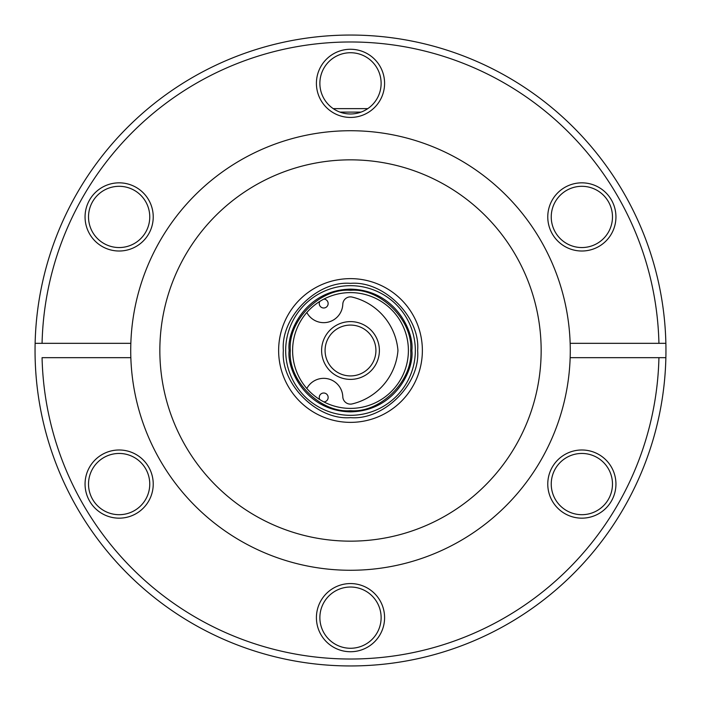 <?xml version="1.0" encoding="UTF-8"?>
<svg xmlns="http://www.w3.org/2000/svg" width="701" height="701" viewBox="0 0 701 701"><rect width="100%" height="100%" fill="white"/><g stroke="black" fill="none" stroke-linecap="round" stroke-linejoin="round"><path stroke-width="1.05" d="M415.325 350.5A64.825 64.825 0 0 1 350.5 415.325A64.825 64.825 0 0 1 285.675 350.5A64.825 64.825 0 0 1 350.5 285.675A64.825 64.825 0 0 1 415.325 350.5M417.638 350.5C420.53 383.859 383.859 420.53 350.5 417.638C317.15 420.53 280.47 383.859 283.362 350.5C280.47 317.15 317.141 280.47 350.5 283.362C383.85 280.47 420.53 317.141 417.638 350.5M408.394 350.5A57.894 57.894 0 0 1 350.5 408.394A57.894 57.894 0 0 1 292.606 350.5A57.894 57.894 0 0 1 350.5 292.606A57.894 57.894 0 0 1 408.394 350.5M410.698 350.5C413.292 380.406 380.415 413.292 350.5 410.698C320.594 413.292 287.708 380.415 290.302 350.5C287.708 320.594 320.585 287.708 350.5 290.302C380.406 287.708 413.292 320.585 410.698 350.5M361.033 112.099L339.967 112.099M367.771 108.637L333.229 108.637M381.125 83.349A30.625 30.625 0 0 1 350.5 113.974A30.625 30.625 0 0 1 319.875 83.349A30.625 30.625 0 0 1 350.5 52.733A30.625 30.625 0 0 1 381.125 83.349M458.542 54.126L460.075 54.696M466.183 57.026L467.69 57.631M446.528 50.025L448.377 50.621M436.302 46.941L438.169 47.475M402.427 39.352L404.354 39.677M408.832 40.492L414.37 41.587M387.294 37.206L387.811 37.267M390.045 37.539L394.996 38.205M385.366 36.987L384.884 36.925L385.366 36.987M374.974 36.005L377.646 36.224M379.32 36.373L381.747 36.601M364.31 35.357L366.982 35.479M368.665 35.576L371.101 35.725M335.183 35.418L337.234 35.33M290.153 40.877L292.063 40.509M274.512 44.338L277.114 43.707M278.753 43.313L281.127 42.77M271.453 45.118L271.962 44.987M247.751 52.251L249.863 51.532M234.993 56.956L236.807 56.255M665.871 343.332A315.45 315.45 0 0 1 350.5 665.95A315.45 315.45 0 0 1 35.129 343.332A315.45 315.45 0 0 1 350.5 35.05A315.45 315.45 0 0 1 665.871 343.332L658.931 343.332L665.871 343.332M149.76 216.924A30.625 30.625 0 0 1 119.144 247.549A30.625 30.625 0 0 1 88.519 216.924A30.625 30.625 0 0 1 119.144 186.308A30.625 30.625 0 0 1 149.76 216.924M149.76 484.076A30.625 30.625 0 0 1 119.144 514.692A30.625 30.625 0 0 1 88.519 484.076A30.625 30.625 0 0 1 119.144 453.451A30.625 30.625 0 0 1 149.76 484.076M381.125 617.651A30.625 30.625 0 0 1 350.5 648.267A30.625 30.625 0 0 1 319.875 617.651A30.625 30.625 0 0 1 350.5 587.026A30.625 30.625 0 0 1 381.125 617.651M612.481 484.076A30.625 30.625 0 0 1 581.856 514.692A30.625 30.625 0 0 1 551.24 484.076A30.625 30.625 0 0 1 581.856 453.451A30.625 30.625 0 0 1 612.481 484.076M612.481 216.924A30.625 30.625 0 0 1 581.856 247.549A30.625 30.625 0 0 1 551.24 216.924A30.625 30.625 0 0 1 581.856 186.308A30.625 30.625 0 0 1 612.481 216.924M384.586 83.349A34.086 34.086 0 0 1 350.5 117.435A34.086 34.086 0 0 1 316.414 83.349A34.086 34.086 0 0 1 350.5 49.263A34.086 34.086 0 0 1 384.586 83.349M153.23 216.924A34.086 34.086 0 0 1 119.144 251.011A34.086 34.086 0 0 1 85.058 216.924A34.086 34.086 0 0 1 119.144 182.838A34.086 34.086 0 0 1 153.23 216.924M153.23 484.076A34.086 34.086 0 0 1 119.144 518.162A34.086 34.086 0 0 1 85.058 484.076A34.086 34.086 0 0 1 119.144 449.989A34.086 34.086 0 0 1 153.23 484.076M384.586 617.651A34.086 34.086 0 0 1 350.5 651.737A34.086 34.086 0 0 1 316.414 617.651A34.086 34.086 0 0 1 350.5 583.565A34.086 34.086 0 0 1 384.586 617.651M615.942 484.076A34.086 34.086 0 0 1 581.856 518.162A34.086 34.086 0 0 1 547.77 484.076A34.086 34.086 0 0 1 581.856 449.989A34.086 34.086 0 0 1 615.942 484.076M615.942 216.924A34.086 34.086 0 0 1 581.856 251.011A34.086 34.086 0 0 1 547.77 216.924A34.086 34.086 0 0 1 581.856 182.838A34.086 34.086 0 0 1 615.942 216.924M570.158 343.332A219.772 219.772 0 0 1 350.5 570.272A219.772 219.772 0 0 1 130.842 343.332A219.772 219.772 0 0 1 350.5 130.728A219.772 219.772 0 0 1 570.158 343.332L658.931 343.332A308.519 308.519 0 0 0 350.5 41.981A308.519 308.519 0 0 0 42.069 343.332L130.842 343.332M159.846 350.5A190.654 190.654 0 0 1 350.5 159.846A190.654 190.654 0 0 1 541.154 350.5A190.654 190.654 0 0 1 350.5 541.154A190.654 190.654 0 0 1 159.846 350.5M422.37 350.5A71.87 71.87 0 0 1 350.5 422.37A71.87 71.87 0 0 1 278.63 350.5A71.87 71.87 0 0 1 350.5 278.63A71.87 71.87 0 0 1 422.37 350.5M319.796 399.579A4.443 4.443 0 0 1 323.704 393.007A4.443 4.443 0 0 1 328.147 397.449A4.443 4.443 0 0 1 323.853 401.892A57.894 57.894 0 0 1 306.819 388.494A19.111 19.111 0 0 1 342.798 396.766A7.623 7.623 0 0 0 352.2 403.907A59.944 59.944 0 0 0 397.958 350.5A59.944 59.944 0 0 0 352.2 297.093A7.623 7.623 0 0 0 342.798 304.234A19.111 19.111 0 0 1 306.819 312.506A57.894 57.894 0 0 1 323.853 299.108A4.443 4.443 0 0 1 328.147 303.551A4.443 4.443 0 0 1 323.704 307.993A4.443 4.443 0 0 1 319.796 301.421M321.61 350.5A28.89 28.89 0 0 1 350.5 321.61A28.89 28.89 0 0 1 379.39 350.5A28.89 28.89 0 0 1 350.5 379.39A28.89 28.89 0 0 1 321.61 350.5M325.08 350.5A25.42 25.42 0 0 1 350.5 325.08A25.42 25.42 0 0 1 375.92 350.5A25.42 25.42 0 0 1 350.5 375.92A25.42 25.42 0 0 1 325.08 350.5M35.129 343.332L42.069 343.332L35.129 343.332M130.842 357.668L42.069 357.668A308.519 308.519 0 0 0 350.5 659.019A308.519 308.519 0 0 0 658.931 357.668L570.158 357.668M665.871 357.668L658.931 357.668L665.871 357.668M317.36 36.794L315.275 37.022M460.68 54.915L463.133 55.843M465.587 56.79L463.948 56.159M411.855 350.5C414.326 368.446 395.916 411.023 350.5 411.855C305.084 411.023 286.674 368.446 289.145 350.5C286.674 332.554 305.084 289.977 350.5 289.145C395.916 289.977 414.326 332.554 411.855 350.5"/></g></svg>
